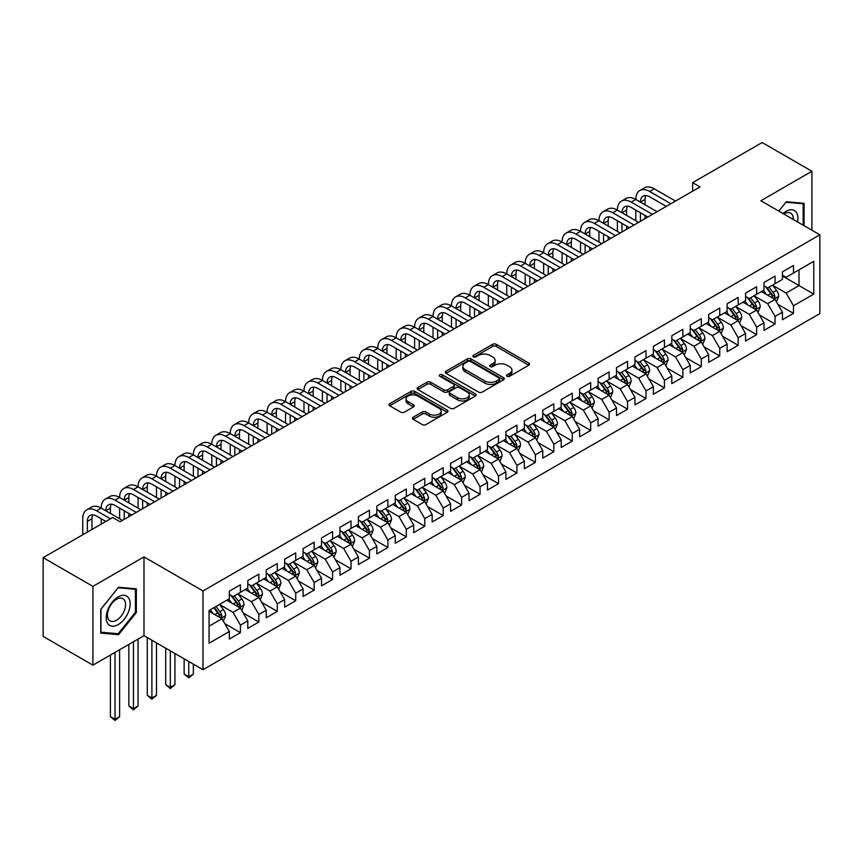<?xml version="1.0" encoding="UTF-8"?>
<svg xmlns="http://www.w3.org/2000/svg" width="863" height="863" viewBox="0 0 863 863"><rect width="100%" height="100%" fill="white"/><g stroke="black" fill="none" stroke-linecap="round" stroke-linejoin="round"><path stroke-width="1.29" d="M507.045 376.3A1.791 1.036 0 0 0 509.58 376.3L528.803 365.2A2.557 1.478 0 0 0 529.558 364.154A2.557 1.478 0 0 0 528.803 363.107L496.236 344.305A2.557 1.478 0 0 0 492.611 344.305L473.388 355.405A1.791 1.036 0 0 0 472.859 356.139A1.791 1.036 0 0 0 473.388 356.861A1.791 1.036 0 0 0 475.923 356.861L478.415 355.427A8.188 4.725 0 0 1 489.99 355.427L492.708 357.002A8.188 4.725 0 0 1 495.103 360.335A8.188 4.725 0 0 1 492.708 363.679L490.216 365.125A1.791 1.036 0 0 0 489.688 365.847A1.791 1.036 0 0 0 490.216 366.581A1.791 1.036 0 0 0 492.751 366.581L495.243 365.146A8.188 4.725 0 0 1 506.818 365.146L509.537 366.71A8.188 4.725 0 0 1 511.932 370.054A8.188 4.725 0 0 1 509.537 373.399L507.045 374.833A1.791 1.036 0 0 0 506.527 375.567A1.791 1.036 0 0 0 507.045 376.3L507.045 374.833M413.172 417.228A2.557 1.478 0 0 0 412.428 418.275A2.557 1.478 0 0 0 413.172 419.321L422.309 424.596A2.557 1.478 0 0 0 425.934 424.596L447.282 412.266A2.557 1.478 0 0 0 448.037 411.22A2.557 1.478 0 0 0 447.282 410.173L414.715 391.371A2.557 1.478 0 0 0 411.09 391.371L389.742 403.701A2.557 1.478 0 0 0 388.986 404.747A2.557 1.478 0 0 0 389.742 405.783L400.777 412.158A2.557 1.478 0 0 0 404.402 412.158L413.539 406.883A2.557 1.478 0 0 0 414.283 405.837A2.557 1.478 0 0 0 413.539 404.79L408.059 401.629A6.85 3.948 0 0 1 406.052 398.835A6.85 3.948 0 0 1 410.281 395.189A6.85 3.948 0 0 1 417.746 396.041L439.191 408.426A6.85 3.948 0 0 1 441.187 411.22A6.85 3.948 0 0 1 436.969 414.876A6.85 3.948 0 0 1 429.504 414.013L425.934 411.953A2.557 1.478 0 0 0 422.309 411.953L413.172 417.228L413.172 419.321M92.924 586.376L92.924 665.146L143.992 635.653L143.992 556.894L92.924 586.376L43.15 557.638L112.654 517.509L120.033 521.77L700.022 186.915L692.644 182.654L692.644 191.176M143.992 556.894L202.988 590.95L819.85 234.812L819.85 313.582L202.988 669.72L202.988 590.95M811.921 230.238L811.921 171.273L760.853 200.755L819.85 234.812M811.921 171.273L762.148 142.524L692.644 182.654M478.587 392.104A2.557 1.478 0 0 0 482.212 392.104L503.561 379.774A2.557 1.478 0 0 0 504.316 378.728A2.557 1.478 0 0 0 503.561 377.681L470.993 358.879A2.557 1.478 0 0 0 467.368 358.879L446.02 371.209A2.557 1.478 0 0 0 445.265 372.255A2.557 1.478 0 0 0 446.02 373.291L478.587 392.104M440.486 376.689A1.791 1.036 0 0 1 442.309 376.937L442.309 374.812L475.427 393.927A2.557 1.478 0 0 1 476.171 394.974A2.557 1.478 0 0 1 475.427 396.02L454.067 408.35A2.557 1.478 0 0 1 450.454 408.35L417.875 389.537L417.875 387.455A2.557 1.478 0 0 0 417.131 388.501A2.557 1.478 0 0 0 417.875 389.537M417.875 387.455L427.012 382.18A2.557 1.478 0 0 1 430.637 382.18L443.841 389.806A2.557 1.478 0 0 0 447.466 389.806L453.528 386.3A2.557 1.478 0 0 0 454.272 385.254A2.557 1.478 0 0 0 453.528 384.208L439.774 376.268A1.791 1.036 0 0 1 439.245 375.545A1.791 1.036 0 0 1 440.357 374.585A1.791 1.036 0 0 1 442.309 374.812M782.428 276.009L799.019 285.588L799.019 269.828L813.766 261.316L793.485 273.021L793.485 265.47L782.428 271.856L782.428 279.407L775.05 283.668L775.05 276.106L763.992 282.492L763.992 290.054L756.614 294.315L756.614 286.753L745.556 293.14L745.556 300.702L738.178 304.952L738.178 297.401L727.121 303.787L727.121 311.338L719.742 315.599L719.742 308.037L708.685 314.423L708.685 321.985L701.306 326.246L701.306 318.684L690.249 325.071L690.249 332.633L682.87 336.883L682.87 329.332L671.813 335.718L671.813 343.269L664.434 347.53L664.434 339.968L653.377 346.354L653.377 353.916L645.999 358.177L645.999 350.615L634.941 357.002L634.941 364.564L627.563 368.814L627.563 361.263L616.506 367.649L616.506 375.2L609.127 379.461L609.127 371.899L598.07 378.285L598.07 385.847L590.691 390.108L590.691 382.546L579.634 388.933L579.634 396.495L572.255 400.745L572.255 393.194L561.198 399.58L561.198 407.131L553.819 411.392L553.819 403.83L542.762 410.227L542.762 417.778L535.384 422.039L535.384 414.477L524.326 420.864L524.326 428.426L516.948 432.676L516.948 425.125L505.891 431.511L505.891 439.062L498.512 443.323L498.512 435.772L487.455 442.158L487.455 449.709L480.076 453.97L480.076 446.408L469.019 452.795L469.019 460.357L461.64 464.607L461.64 457.056L450.583 463.442L450.583 470.993L443.204 475.254L443.204 467.703L432.147 474.089L432.147 481.64L424.769 485.901L424.769 478.339L413.711 484.726L413.711 492.288L406.333 496.538L406.333 488.987L395.276 495.373L395.276 502.924L387.897 507.185L387.897 499.634L376.84 506.02L376.84 513.571L369.461 517.832L369.461 510.27L358.404 516.657L358.404 524.219L351.025 528.48L351.025 520.918L339.968 527.304L339.968 534.866L332.589 539.116L332.589 531.565L321.532 537.951L321.532 545.502L314.154 549.763L314.154 542.201L303.096 548.588L303.096 556.15L295.718 560.411L295.718 552.849L284.661 559.235L284.661 566.797L277.282 571.047L277.282 563.496L266.225 569.882L266.225 577.433L258.846 581.694L258.846 574.132L247.789 580.519L247.789 588.081L240.41 592.342L240.41 584.78L229.353 591.166L229.353 598.728L209.073 610.432L209.073 643.215L229.353 631.511L221.974 618.739L209.073 611.284M813.766 261.316L813.766 294.1L793.485 305.804L786.117 293.032L772.741 285.319M777.908 304.369L793.485 313.366L793.485 305.804M793.485 313.366L782.428 319.752L782.428 312.19L775.05 316.451L767.682 303.679L754.305 295.966M759.472 315.017L775.05 324.003L775.05 316.451M775.05 324.003L763.992 330.389L763.992 322.838L756.614 327.099L749.246 314.326L735.869 306.602M741.037 325.653L756.614 334.65L756.614 327.099M756.614 334.65L745.556 341.036L745.556 333.485L738.178 337.735L730.81 324.963L717.444 317.25M722.601 336.3L738.178 345.297L738.178 337.735M738.178 345.297L727.121 351.683L727.121 344.121L719.742 348.382L712.374 335.61L699.008 327.897M704.165 346.948L719.742 355.944L719.742 348.382M719.742 355.944L708.685 362.331L708.685 354.769L701.306 359.03L693.938 346.257L680.573 338.533M685.729 357.584L701.306 366.581L701.306 359.03M701.306 366.581L690.249 372.967L690.249 365.416L682.87 369.666L675.502 356.894L662.137 349.181M667.293 368.231L682.87 377.228L682.87 369.666M682.87 377.228L671.813 383.614L671.813 376.052L664.434 380.313L657.067 367.541L643.701 359.828M648.857 378.879L664.434 387.875L664.434 380.313M664.434 387.875L653.377 394.262L653.377 386.7L645.999 390.961L638.631 378.188L625.265 370.464M630.422 389.515L645.999 398.512L645.999 390.961M645.999 398.512L634.941 404.898L634.941 397.347L627.563 401.597L620.195 388.825L606.829 381.112M611.986 400.162L627.563 409.159L627.563 401.597M627.563 409.159L616.506 415.545L616.506 407.983L609.127 412.244L601.759 399.472L588.393 391.759M593.55 410.81L609.127 419.806L609.127 412.244M609.127 419.806L598.07 426.193L598.07 418.631L590.691 422.892L583.323 410.119L569.958 402.395M575.114 421.457L590.691 430.443L590.691 422.892M590.691 430.443L579.634 436.829L579.634 429.278L572.255 433.528L564.887 420.756L551.522 413.043M556.678 432.093L572.255 441.09L572.255 433.528M572.255 441.09L561.198 447.476L561.198 439.914L553.819 444.175L546.452 431.403L533.086 423.69M538.242 442.741L553.819 451.737L553.819 444.175M553.819 451.737L542.762 458.124L542.762 450.562L535.384 454.823L528.016 442.05L514.65 434.326M519.806 453.388L535.384 462.374L535.384 454.823M535.384 462.374L524.326 468.76L524.326 461.209L516.948 465.459L509.58 452.687L496.214 444.974M501.371 464.024L516.948 473.021L516.948 465.459M516.948 473.021L505.891 479.407L505.891 471.845L498.512 476.106L491.144 463.334L477.778 455.621M482.935 474.672L498.512 483.668L498.512 476.106M498.512 483.668L487.455 490.055L487.455 482.493L480.076 486.754L472.708 473.981L459.343 466.257M464.499 485.319L480.076 494.305L480.076 486.754M480.076 494.305L469.019 500.691L469.019 493.14L461.64 497.39L454.272 484.618L440.907 476.905M446.063 495.955L461.64 504.952L461.64 497.39M461.64 504.952L450.583 511.338L450.583 503.776L443.204 508.037L435.837 495.265L422.471 487.552M427.627 506.603L443.204 515.599L443.204 508.037M443.204 515.599L432.147 521.986L432.147 514.424L424.769 518.685L417.401 505.912L404.035 498.188M409.191 517.25L424.769 526.236L424.769 518.685M424.769 526.236L413.711 532.622L413.711 525.071L406.333 529.332L398.965 516.549L385.599 508.836M390.756 527.886L406.333 536.883L406.333 529.332M406.333 536.883L395.276 543.269L395.276 535.718L387.897 539.968L380.529 527.196L367.163 519.483M372.32 538.534L387.897 547.53L387.897 539.968M387.897 547.53L376.84 553.917L376.84 546.355L369.461 550.616L362.093 537.843L348.728 530.119M353.884 549.181L369.461 558.167L369.461 550.616M369.461 558.167L358.404 564.553L358.404 557.002L351.025 561.263L343.657 548.49L330.292 540.767M335.448 559.817L351.025 568.814L351.025 561.263M351.025 568.814L339.968 575.2L339.968 567.649L332.589 571.899L325.222 559.127L311.856 551.414M317.012 570.465L332.589 579.461L332.589 571.899M332.589 579.461L321.532 585.848L321.532 578.286L314.154 582.547L306.786 569.774L293.42 562.061M298.576 581.112L314.154 590.098L314.154 582.547M314.154 590.098L303.096 596.484L303.096 588.933L295.718 593.194L288.35 580.421L274.984 572.698M280.141 591.748L295.718 600.745L295.718 593.194M295.718 600.745L284.661 607.131L284.661 599.58L277.282 603.83L269.914 591.058L256.548 583.345M261.705 602.396L277.282 611.392L277.282 603.83M277.282 611.392L266.225 617.779L266.225 610.217L258.846 614.478L251.478 601.705L238.112 593.992M243.269 613.043L258.846 622.029L258.846 614.478M258.846 622.029L247.789 628.426L247.789 620.864L240.41 625.125L233.042 612.352L219.677 604.629M224.833 623.679L240.41 632.676L240.41 625.125M240.41 632.676L229.353 639.062L229.353 631.511M229.353 594.467L233.042 596.592L240.41 592.342M209.073 626.182L221.974 618.739M247.789 583.82L251.478 585.955L258.846 581.694M233.042 612.352L240.41 608.091L226.775 600.216M247.789 620.864L240.41 608.091M266.225 573.183L269.914 575.308L277.282 571.047M251.478 601.705L258.846 597.444L245.211 589.569M266.225 610.217L258.846 597.444M284.661 562.536L288.35 564.661L295.718 560.411M269.914 591.058L277.282 586.808L263.647 578.922M284.661 599.58L277.282 586.808M303.096 551.889L306.786 554.024L314.154 549.763M288.35 580.421L295.718 576.16L282.082 568.285M303.096 588.933L295.718 576.16M321.532 541.252L325.222 543.377L332.589 539.116M306.786 569.774L314.154 565.513L300.518 557.638M321.532 578.286L314.154 565.513M339.968 530.605L343.657 532.73L351.025 528.48M325.222 559.127L332.589 554.877L318.954 546.991M339.968 567.649L332.589 554.877M358.404 519.958L362.093 522.093L369.461 517.832M343.657 548.49L351.025 544.229L337.39 536.355M358.404 557.002L351.025 544.229M376.84 509.321L380.529 511.446L387.897 507.185M362.093 537.843L369.461 533.582L355.826 525.707M376.84 546.355L369.461 533.582M395.276 498.674L398.965 500.799L406.333 496.538M380.529 527.196L387.897 522.935L374.262 515.06M395.276 535.718L387.897 522.935M413.711 488.026L417.401 490.152L424.769 485.901M398.965 516.549L406.333 512.298L392.697 504.424M413.711 525.071L406.333 512.298M432.147 477.379L435.837 479.515L443.204 475.254M417.401 505.912L424.769 501.651L411.133 493.776M432.147 514.424L424.769 501.651M450.583 466.743L454.272 468.868L461.64 464.607M435.837 495.265L443.204 491.004L429.569 483.129M450.583 503.776L443.204 491.004M469.019 456.096L472.708 458.221L480.076 453.97M454.272 484.618L461.64 480.367L448.005 472.493M469.019 493.14L461.64 480.367M487.455 445.448L491.144 447.584L498.512 443.323M472.708 473.981L480.076 469.72L466.441 461.845M487.455 482.493L480.076 469.72M505.891 434.812L509.58 436.937L516.948 432.676M491.144 463.334L498.512 459.073L484.877 451.198M505.891 471.845L498.512 459.073M524.326 424.165L528.016 426.29L535.384 422.039M509.58 452.687L516.948 448.436L503.312 440.562M524.326 461.209L516.948 448.436M542.762 413.517L546.452 415.653L553.819 411.392M528.016 442.05L535.384 437.789L521.748 429.914M542.762 450.562L535.384 437.789M561.198 402.881L564.887 405.006L572.255 400.745M546.452 431.403L553.819 427.142L540.184 419.267M561.198 439.914L553.819 427.142M579.634 392.234L583.323 394.359L590.691 390.108M564.887 420.756L572.255 416.505L558.609 408.631M579.634 429.278L572.255 416.505M598.07 381.586L601.759 383.722L609.127 379.461M583.323 410.119L590.691 405.858L577.045 397.983M598.07 418.631L590.691 405.858M616.506 370.95L620.195 373.075L627.563 368.814M601.759 399.472L609.127 395.211L595.481 387.336M616.506 407.983L609.127 395.211M634.941 360.303L638.631 362.428L645.999 358.177M620.195 388.825L627.563 384.574L613.917 376.689M634.941 397.347L627.563 384.574M653.377 349.655L657.067 351.791L664.434 347.53M638.631 378.188L645.999 373.927L632.352 366.052M653.377 386.7L645.999 373.927M671.813 339.019L675.502 341.144L682.87 336.883M657.067 367.541L664.434 363.28L650.788 355.405M671.813 376.052L664.434 363.28M690.249 328.372L693.938 330.497L701.306 326.246M675.502 356.894L682.87 352.643L669.224 344.758M690.249 365.416L682.87 352.643M708.685 317.724L712.374 319.86L719.742 315.599M693.938 346.257L701.306 341.996L687.66 334.121M708.685 354.769L701.306 341.996M727.121 307.088L730.81 309.213L738.178 304.952M712.374 335.61L719.742 331.349L706.096 323.474M727.121 344.121L719.742 331.349M745.556 296.441L749.246 298.566L756.614 294.315M730.81 324.963L738.178 320.712L724.532 312.827M745.556 333.485L738.178 320.712M763.992 285.793L767.682 287.929L775.05 283.668M749.246 314.326L756.614 310.065L742.967 302.19M763.992 322.838L756.614 310.065M782.428 275.157L786.117 277.282L793.485 273.021M767.682 303.679L775.05 299.418L761.403 291.543M782.428 312.19L775.05 299.418M43.15 557.638L43.15 636.409L92.924 665.146M143.992 635.653L202.988 669.72M786.117 293.032L799.019 285.588L813.766 294.1M804.089 225.707L804.089 203.312L786.301 201.726L778.771 211.09M136.343 612.557L136.343 588.836L118.555 587.239L100.766 609.375L100.766 633.097L118.555 634.683L136.343 612.557L135.426 612.018M507.768 376.548L509.537 375.524A8.188 4.725 0 0 0 511.932 372.19L511.932 370.054M495.103 360.335L495.103 362.471A8.188 4.725 0 0 1 492.708 365.815L490.928 366.84M528.771 365.222L496.236 346.43A2.557 1.478 0 0 0 492.611 346.43L474.1 357.12M503.528 379.796L470.993 361.004A2.557 1.478 0 0 0 467.368 361.004L446.052 373.312M499.041 379.461A1.791 1.036 0 0 0 499.558 378.728A1.791 1.036 0 0 0 499.041 377.994L470.443 361.489A1.791 1.036 0 0 0 467.919 361.489L465.286 362.999A8.188 4.725 0 0 0 462.892 366.344A8.188 4.725 0 0 0 465.286 369.688L484.833 380.971A8.188 4.725 0 0 0 496.419 380.971L499.041 379.461L499.041 381.586A1.791 1.036 0 0 0 499.558 380.853L499.558 378.728M462.892 366.344L462.892 368.479A8.188 4.725 0 0 0 465.286 371.824L465.286 369.688M499.041 381.586L496.419 383.107A8.188 4.725 0 0 1 484.833 383.107L465.286 371.824M417.908 389.558L427.012 384.305L427.012 382.18M454.272 385.254L454.272 387.39A2.557 1.478 0 0 1 453.528 388.436L447.466 391.931A2.557 1.478 0 0 1 443.841 391.931L430.637 384.305A2.557 1.478 0 0 0 427.012 384.305M442.309 376.937L475.394 396.041M457.552 397.714A6.85 3.948 0 0 0 465.017 398.577A6.85 3.948 0 0 0 469.245 394.92A6.85 3.948 0 0 0 467.239 392.126L459.677 387.767A2.557 1.478 0 0 0 456.063 387.767L450.001 391.263A2.557 1.478 0 0 0 449.245 392.309A2.557 1.478 0 0 0 450.001 393.355L457.552 397.714L457.552 399.849A6.85 3.948 0 0 0 465.017 400.702A6.85 3.948 0 0 0 469.245 397.056L469.245 394.92M449.245 392.309L449.245 394.434A2.557 1.478 0 0 0 450.001 395.481L450.001 393.355M457.552 399.849L450.001 395.481M441.187 411.22L441.187 413.345A6.85 3.948 0 0 1 436.969 417.002A6.85 3.948 0 0 1 429.504 416.139L425.934 414.078A2.557 1.478 0 0 0 422.309 414.078L413.204 419.332M406.052 398.835L406.052 400.971A6.85 3.948 0 0 0 408.059 403.765L408.059 401.629M413.506 406.905L408.059 403.765M447.25 412.287L414.715 393.496A2.557 1.478 0 0 0 411.09 393.496L389.774 405.804M116.678 633.604L118.555 634.683M776.42 301.78L778.696 296.203A6.904 3.991 -120 0 0 776.495 290.324L772.579 285.092M766.333 294.391L763.367 290.421M773.744 298.674L774.974 296.505A6.904 3.991 -120 0 0 772.989 292.341L769.073 287.12M766.84 287.444L771.673 293.895A3.517 2.028 60 0 1 772.32 294.973L774.974 296.505M765.621 286.743L770.778 293.625A6.904 3.991 60 0 1 772.763 297.778L772.903 298.177M82.751 534.78L82.751 518.771A19.558 11.295 60 0 1 86.796 509.817L91.413 507.153A19.558 11.295 60 0 1 101.187 508.124A19.558 11.295 60 0 1 105.232 499.17L109.849 496.516A19.558 11.295 60 0 1 119.623 497.476A19.558 11.295 60 0 1 123.668 488.534L128.285 485.869A19.558 11.295 60 0 1 138.058 486.84A19.558 11.295 60 0 1 142.104 477.886L146.721 475.222A19.558 11.295 60 0 1 156.494 476.193A19.558 11.295 60 0 1 160.54 467.239L165.157 464.574A19.558 11.295 60 0 1 174.93 465.545A19.558 11.295 60 0 1 178.975 456.592L183.592 453.938A19.558 11.295 60 0 1 193.366 454.909A19.558 11.295 60 0 1 197.411 445.955L202.028 443.291A19.558 11.295 60 0 1 211.802 444.262A19.558 11.295 60 0 1 215.847 435.308L220.464 432.643A19.558 11.295 60 0 1 230.238 433.614A19.558 11.295 60 0 1 234.283 424.661L238.9 422.007A19.558 11.295 60 0 1 248.673 422.978A19.558 11.295 60 0 1 252.719 414.024L257.336 411.36A19.558 11.295 60 0 1 267.109 412.331A19.558 11.295 60 0 1 271.155 403.377L275.772 400.712A19.558 11.295 60 0 1 285.545 401.683A19.558 11.295 60 0 1 289.59 392.73L294.207 390.076A19.558 11.295 60 0 1 303.981 391.047A19.558 11.295 60 0 1 308.026 382.093L312.643 379.429A19.558 11.295 60 0 1 322.417 380.4A19.558 11.295 60 0 1 326.462 371.446L331.079 368.781A19.558 11.295 60 0 1 340.853 369.752A19.558 11.295 60 0 1 344.898 360.799L349.515 358.145A19.558 11.295 60 0 1 359.288 359.105A19.558 11.295 60 0 1 363.334 350.162L367.951 347.498A19.558 11.295 60 0 1 377.724 348.469A19.558 11.295 60 0 1 381.77 339.515L386.387 336.85A19.558 11.295 60 0 1 396.16 337.821A19.558 11.295 60 0 1 400.205 328.868L404.823 326.214A19.558 11.295 60 0 1 414.596 327.174A19.558 11.295 60 0 1 418.641 318.231L423.258 315.567A19.558 11.295 60 0 1 433.032 316.538A19.558 11.295 60 0 1 437.077 307.584L441.694 304.919A19.558 11.295 60 0 1 451.468 305.89A19.558 11.295 60 0 1 455.513 296.937L460.13 294.283A19.558 11.295 60 0 1 469.904 295.243A19.558 11.295 60 0 1 473.949 286.3L478.566 283.636A19.558 11.295 60 0 1 488.339 284.607A19.558 11.295 60 0 1 492.385 275.653L497.002 272.988A19.558 11.295 60 0 1 506.775 273.959A19.558 11.295 60 0 1 510.82 265.006L515.438 262.352A19.558 11.295 60 0 1 525.211 263.312A19.558 11.295 60 0 1 529.256 254.369L533.863 251.705A19.558 11.295 60 0 1 543.647 252.676A19.558 11.295 60 0 1 547.692 243.722L552.298 241.057A19.558 11.295 60 0 1 562.083 242.028A19.558 11.295 60 0 1 566.128 233.075L570.734 230.421A19.558 11.295 60 0 1 580.519 231.381A19.558 11.295 60 0 1 584.564 222.438L589.17 219.774A19.558 11.295 60 0 1 598.954 220.745A19.558 11.295 60 0 1 603 211.791L607.606 209.126A19.558 11.295 60 0 1 617.39 210.097A19.558 11.295 60 0 1 621.436 201.144L626.042 198.479A19.558 11.295 60 0 1 635.826 199.45A19.558 11.295 60 0 1 639.871 190.496L644.478 187.843A19.558 11.295 60 0 1 654.262 188.814L675.502 201.068M639.871 190.496A19.558 11.295 60 0 1 649.656 191.467L670.885 203.733M666.279 206.397L649.656 196.796A13.031 7.53 -120 0 0 643.129 196.149A13.031 7.53 -120 0 0 640.432 202.115L645.039 199.45L645.039 204.779M645.858 195.545A13.031 7.53 -120 0 0 645.039 199.45M640.432 212.762L640.432 221.316M645.039 215.416L645.039 218.652M635.826 220.745L635.826 210.097M757.984 312.428L760.26 306.85A6.904 3.991 -120 0 0 758.059 300.96L754.143 295.739M747.897 305.038L744.931 301.058M755.308 309.31L756.538 307.142A6.904 3.991 -120 0 0 754.553 302.989L750.637 297.757M748.404 298.091L753.237 304.542A3.517 2.028 60 0 1 753.884 305.61L756.538 307.142M747.185 297.379L752.342 304.261A6.904 3.991 60 0 1 754.327 308.425L754.467 308.825M739.548 323.075L741.824 317.498A6.904 3.991 -120 0 0 739.623 311.608L735.708 306.387M729.462 315.675L726.495 311.705M736.873 319.957L738.102 317.789A6.904 3.991 -120 0 0 736.117 313.636L732.202 308.404M729.969 308.727L734.801 315.189A3.517 2.028 60 0 1 735.449 316.257L738.102 317.789M728.75 308.026L733.906 314.909A6.904 3.991 60 0 1 735.891 319.062L736.031 319.461M621.436 201.144A19.558 11.295 60 0 1 631.22 202.115L635.826 199.45L657.067 211.715M631.22 202.115L652.45 214.38M647.843 217.034L631.22 207.433A13.031 7.53 -120 0 0 624.693 206.786A13.031 7.53 -120 0 0 621.996 212.762L626.603 210.097L626.603 215.416M627.423 206.192A13.031 7.53 -120 0 0 626.603 210.097M621.996 223.398L621.996 231.964M626.603 226.063L626.603 229.299M617.39 231.381L617.39 220.745M603 211.791A19.558 11.295 60 0 1 612.784 212.762L617.39 210.097L638.631 222.363M612.784 212.762L634.014 225.016M629.407 227.681L612.784 218.08A13.031 7.53 -120 0 0 606.258 217.433A13.031 7.53 -120 0 0 603.561 223.398L608.167 220.745L608.167 226.063M608.987 216.829A13.031 7.53 -120 0 0 608.167 220.745M603.561 234.046L603.561 242.6M608.167 236.71L608.167 239.946M598.954 242.028L598.954 231.381M797.541 221.931A16.947 9.784 120 0 0 796.301 212.32A16.947 9.784 120 0 0 782.978 213.528M793.313 219.493A12.826 7.411 120 0 0 792.105 214.488A12.826 7.411 120 0 0 790.659 213.15A12.826 7.411 120 0 0 783.852 214.024M785.891 202.233L803.162 203.787L803.162 225.178M802.018 203.129L803.162 203.787M778.804 211.111L785.923 202.244M107.81 623.658A16.947 9.784 120 0 0 124.175 619.278A16.947 9.784 120 0 0 128.565 597.843A16.947 9.784 120 0 0 112.19 602.223A16.947 9.784 120 0 0 107.81 623.658M108.641 619.558A12.826 7.411 120 0 0 110.086 620.896A12.826 7.411 120 0 0 122.028 614.909A12.826 7.411 120 0 0 124.358 600.012A12.826 7.411 120 0 0 122.924 598.674A12.826 7.411 120 0 0 110.982 604.661A12.826 7.411 120 0 0 108.641 619.558M118.188 587.768L135.426 589.31L135.426 612.288L118.188 633.733L100.949 632.191L100.949 609.213L118.145 587.746M134.283 588.652L135.426 589.31M721.112 333.711L723.388 328.134A6.904 3.991 -120 0 0 721.188 322.255L717.272 317.023M711.026 326.322L708.059 322.352M718.437 330.605L719.666 328.436A6.904 3.991 -120 0 0 717.682 324.272L713.766 319.051M711.533 319.375L716.366 325.826A3.517 2.028 60 0 1 717.013 326.904L719.666 328.436M710.314 318.674L715.47 325.556A6.904 3.991 60 0 1 717.455 329.709L717.595 330.108M702.676 344.359L704.952 338.781A6.904 3.991 -120 0 0 702.752 332.902L698.836 327.67M692.601 336.969L689.623 332.989M700.001 341.241L701.231 339.073A6.904 3.991 -120 0 0 699.246 334.92L695.33 329.688M693.097 330.022L697.94 336.473A3.517 2.028 60 0 1 698.577 337.541L701.231 339.073M691.878 329.321L697.034 336.192A6.904 3.991 60 0 1 699.019 340.356L699.159 340.756M584.564 222.438A19.558 11.295 60 0 1 594.348 223.398L598.954 220.745L620.195 232.999M594.348 223.398L615.578 235.664M610.972 238.328L594.348 228.727A13.031 7.53 -120 0 0 587.822 228.08A13.031 7.53 -120 0 0 585.125 234.046L589.731 231.381L589.731 236.71M590.551 227.476A13.031 7.53 -120 0 0 589.731 231.381M585.125 244.693L585.125 253.247M589.731 247.347L589.731 250.583M580.519 252.676L580.519 242.028M566.128 233.075A19.558 11.295 60 0 1 575.912 234.046L580.519 231.381L601.759 243.646M575.912 234.046L597.142 246.311M592.536 248.965L575.912 239.364A13.031 7.53 -120 0 0 569.386 238.717A13.031 7.53 -120 0 0 566.689 244.693L571.295 242.028L571.295 247.347M572.115 238.123A13.031 7.53 -120 0 0 571.295 242.028M566.689 255.329L566.689 263.895M571.295 257.994L571.295 261.23M562.083 263.312L562.083 252.676M684.24 355.006L686.517 349.429A6.904 3.991 -120 0 0 684.316 343.539L680.4 338.318M674.165 347.606L671.187 343.636M681.565 351.888L682.795 349.72A6.904 3.991 -120 0 0 680.81 345.567L676.894 340.335M674.661 340.658L679.505 347.12A3.517 2.028 60 0 1 680.141 348.188L682.795 349.72M673.442 339.957L678.598 346.84A6.904 3.991 60 0 1 680.583 350.993L680.724 351.392M547.692 243.722A19.558 11.295 60 0 1 557.476 244.693L562.083 242.028L583.323 254.294M557.476 244.693L578.706 256.947M574.1 259.612L557.476 250.011A13.031 7.53 -120 0 0 550.95 249.364A13.031 7.53 -120 0 0 548.253 255.329L552.859 252.676L552.859 257.994M553.679 248.76A13.031 7.53 -120 0 0 552.859 252.676M548.253 265.977L548.253 274.531M552.859 268.641L552.859 271.877M543.647 273.959L543.647 263.312M665.805 365.642L668.081 360.065A6.904 3.991 -120 0 0 665.88 354.186L661.964 348.954M655.729 358.253L652.752 354.283M663.129 362.536L664.359 360.367A6.904 3.991 -120 0 0 662.374 356.203L658.458 350.982M656.225 351.306L661.069 357.767A3.517 2.028 60 0 1 661.705 358.835L664.359 360.367M655.006 350.605L660.163 357.487A6.904 3.991 60 0 1 662.148 361.64L662.288 362.039M529.256 254.369A19.558 11.295 60 0 1 539.041 255.329L543.647 252.676L564.887 264.93M539.041 255.329L560.27 267.595M555.664 270.259L539.041 260.658A13.031 7.53 -120 0 0 532.514 260.011A13.031 7.53 -120 0 0 529.817 265.977L534.424 263.312L534.424 268.641M535.243 259.407A13.031 7.53 -120 0 0 534.424 263.312M529.817 276.624L529.817 285.178M534.424 279.278L534.424 282.514M525.211 284.607L525.211 273.959M647.369 376.29L649.645 370.712A6.904 3.991 -120 0 0 647.444 364.833L643.528 359.601M637.293 368.9L634.316 364.92M644.693 373.172L645.923 371.004A6.904 3.991 -120 0 0 643.938 366.851L640.022 361.619M637.789 361.953L642.633 368.404A3.517 2.028 60 0 1 643.269 369.472L645.923 371.004M636.57 361.252L641.727 368.123A6.904 3.991 60 0 1 643.712 372.287L643.852 372.687M510.82 265.006A19.558 11.295 60 0 1 520.605 265.977L525.211 263.312L546.452 275.577M520.605 265.977L541.835 278.242M537.228 280.896L520.605 271.295A13.031 7.53 -120 0 0 514.078 270.658A13.031 7.53 -120 0 0 511.381 276.624L515.988 273.959L515.988 279.278M516.808 270.054A13.031 7.53 -120 0 0 515.988 273.959M511.381 287.26L511.381 295.826M515.988 289.925L515.988 293.161M506.775 295.243L506.775 284.607M628.933 386.937L631.209 381.36A6.904 3.991 -120 0 0 629.008 375.47L625.092 370.249M618.857 379.537L615.88 375.567M626.258 383.819L627.487 381.651A6.904 3.991 -120 0 0 625.502 377.498L621.587 372.266M619.354 372.589L624.197 379.051A3.517 2.028 60 0 1 624.834 380.119L627.487 381.651M618.135 371.888L623.291 378.771A6.904 3.991 60 0 1 625.276 382.924L625.416 383.323M492.385 275.653A19.558 11.295 60 0 1 502.169 276.624L506.775 273.959L528.016 286.225M502.169 276.624L523.399 288.878M518.792 291.543L502.169 281.942A13.031 7.53 -120 0 0 495.642 281.295A13.031 7.53 -120 0 0 492.946 287.26L497.552 284.607L497.552 289.925M498.372 280.691A13.031 7.53 -120 0 0 497.552 284.607M492.946 297.908L492.946 306.462M497.552 300.572L497.552 303.808M488.339 305.89L488.339 295.243M610.497 397.573L612.773 391.996A6.904 3.991 -120 0 0 610.573 386.117L606.657 380.885M600.421 390.184L597.444 386.214M607.822 394.467L609.051 392.298A6.904 3.991 -120 0 0 607.067 388.134L603.151 382.913M600.918 383.237L605.761 389.698A3.517 2.028 60 0 1 606.398 390.766L609.051 392.298M599.699 382.536L604.855 389.418A6.904 3.991 60 0 1 606.84 393.571L606.98 393.97M473.949 286.3A19.558 11.295 60 0 1 483.733 287.26L488.339 284.607L509.58 296.861M483.733 287.26L504.963 299.526M500.357 302.19L483.733 292.589A13.031 7.53 -120 0 0 477.207 291.942A13.031 7.53 -120 0 0 474.51 297.908L479.116 295.243L479.116 300.572M479.936 291.338A13.031 7.53 -120 0 0 479.116 295.243M474.51 308.555L474.51 317.109M479.116 311.209L479.116 314.445M469.904 316.538L469.904 305.89M592.061 408.221L594.337 402.643A6.904 3.991 -120 0 0 592.137 396.764L588.221 391.532M581.986 400.831L579.008 396.851M589.386 405.103L590.616 402.935A6.904 3.991 -120 0 0 588.631 398.782L584.715 393.55M582.482 393.884L587.325 400.335A3.517 2.028 60 0 1 587.962 401.403L590.616 402.935M581.263 393.183L586.419 400.054A6.904 3.991 60 0 1 588.404 404.218L588.544 404.618M455.513 296.937A19.558 11.295 60 0 1 465.297 297.908L469.904 295.243L491.144 307.508M465.297 297.908L486.527 310.173M481.921 312.827L465.297 303.226A13.031 7.53 -120 0 0 458.771 302.589A13.031 7.53 -120 0 0 456.074 308.555L460.68 305.89L460.68 311.209M461.5 301.985A13.031 7.53 -120 0 0 460.68 305.89M456.074 319.191L456.074 327.757M460.68 321.856L460.68 325.092M451.468 327.174L451.468 316.538M573.625 418.868L575.901 413.291A6.904 3.991 -120 0 0 573.701 407.401L569.785 402.18M563.55 411.468L560.572 407.498M570.95 415.75L572.18 413.582A6.904 3.991 -120 0 0 570.195 409.429L566.279 404.197M564.046 404.52L568.89 410.982A3.517 2.028 60 0 1 569.526 412.05L572.18 413.582M562.827 403.819L567.983 410.702A6.904 3.991 60 0 1 569.968 414.855L570.109 415.254M437.077 307.584A19.558 11.295 60 0 1 446.861 308.555L451.468 305.89L472.708 318.156M446.861 308.555L468.091 320.809M463.485 323.474L446.861 313.873A13.031 7.53 -120 0 0 440.335 313.226A13.031 7.53 -120 0 0 437.638 319.191L442.244 316.538L442.244 321.856M443.064 312.622A13.031 7.53 -120 0 0 442.244 316.538M437.638 329.839L437.638 338.393M442.244 332.503L442.244 335.739M433.032 337.821L433.032 327.174M555.189 429.504L557.466 423.927A6.904 3.991 -120 0 0 555.265 418.048L551.349 412.816M545.114 422.115L542.137 418.145M552.514 426.398L553.744 424.229A6.904 3.991 -120 0 0 551.759 420.065L547.843 414.844M545.61 415.168L550.454 421.629A3.517 2.028 60 0 1 551.09 422.697L553.744 424.229M544.391 414.467L549.548 421.349A6.904 3.991 60 0 1 551.533 425.502L551.673 425.901M418.641 318.231A19.558 11.295 60 0 1 428.426 319.191L433.032 316.538L454.272 328.792M428.426 319.191L449.655 331.457M445.049 334.121L428.426 324.52A13.031 7.53 -120 0 0 421.899 323.873A13.031 7.53 -120 0 0 419.202 329.839L423.809 327.174L423.809 332.503M424.628 323.269A13.031 7.53 -120 0 0 423.809 327.174M419.202 340.486L419.202 349.04M423.809 343.14L423.809 346.376M414.596 348.469L414.596 337.821M536.754 440.152L539.03 434.574A6.904 3.991 -120 0 0 536.829 428.695L532.913 423.463M526.678 432.762L523.701 428.782M534.078 437.034L535.308 434.866A6.904 3.991 -120 0 0 533.323 430.713L529.407 425.481M527.174 425.815L532.018 432.266A3.517 2.028 60 0 1 532.654 433.334L535.308 434.866M525.955 425.114L531.112 431.996A6.904 3.991 60 0 1 533.097 436.149L533.237 436.549M400.205 328.868A19.558 11.295 60 0 1 409.99 329.839L414.596 327.174L435.837 339.439M409.99 329.839L431.22 342.104M426.613 344.758L409.99 335.157A13.031 7.53 -120 0 0 403.463 334.52A13.031 7.53 -120 0 0 400.766 340.486L405.373 337.821L405.373 343.14M406.193 333.916A13.031 7.53 -120 0 0 405.373 337.821M400.766 351.122L400.766 359.688M405.373 353.787L405.373 357.023M396.16 359.105L396.16 348.469M518.318 450.799L520.594 445.222A6.904 3.991 -120 0 0 518.393 439.332L514.477 434.111M508.242 443.399L505.265 439.429M515.643 447.681L516.872 445.513A6.904 3.991 -120 0 0 514.887 441.36L510.972 436.128M508.739 436.451L513.582 442.913A3.517 2.028 60 0 1 514.219 443.981L516.872 445.513M507.52 435.75L512.676 442.633A6.904 3.991 60 0 1 514.661 446.786L514.801 447.185M381.77 339.515A19.558 11.295 60 0 1 391.554 340.486L396.16 337.821L417.401 350.087M391.554 340.486L412.784 352.74M408.177 355.405L391.554 345.804A13.031 7.53 -120 0 0 385.027 345.157A13.031 7.53 -120 0 0 382.331 351.122L386.937 348.469L386.937 353.787M387.757 344.564A13.031 7.53 -120 0 0 386.937 348.469M382.331 361.77L382.331 370.324M386.937 364.434L386.937 367.67M377.724 369.752L377.724 359.105M499.882 461.435L502.169 455.858A6.904 3.991 -120 0 0 499.957 449.979L496.042 444.747M489.806 454.046L486.829 450.076M497.217 458.329L498.436 456.16A6.904 3.991 -120 0 0 496.452 451.996L492.536 446.775M490.303 447.099L495.146 453.56A3.517 2.028 60 0 1 495.783 454.628L498.436 456.16M489.084 446.398L494.24 453.28A6.904 3.991 60 0 1 496.225 457.433L496.365 457.832M363.334 350.162A19.558 11.295 60 0 1 373.118 351.122L377.724 348.469L398.965 360.723M373.118 351.122L394.348 363.388M389.742 366.052L373.118 356.451A13.031 7.53 -120 0 0 366.592 355.804A13.031 7.53 -120 0 0 363.895 361.77L368.501 359.105L368.501 364.434M369.321 355.2A13.031 7.53 -120 0 0 368.501 359.105M363.895 372.417L363.895 380.971M368.501 375.071L368.501 378.307M359.288 380.4L359.288 369.752M481.446 472.083L483.733 466.505A6.904 3.991 -120 0 0 481.522 460.626L477.606 455.394M471.371 464.693L468.393 460.713M478.782 468.965L480.001 466.797A6.904 3.991 -120 0 0 478.016 462.644L474.1 457.422M471.867 457.746L476.71 464.197A3.517 2.028 60 0 1 477.347 465.265L480.001 466.797M470.648 457.045L475.804 463.927A6.904 3.991 60 0 1 477.789 468.08L477.929 468.48M344.898 360.799A19.558 11.295 60 0 1 354.682 361.77L359.288 359.105L380.529 371.37M354.682 361.77L375.912 374.035M371.306 376.689L354.682 367.088A13.031 7.53 -120 0 0 348.156 366.451A13.031 7.53 -120 0 0 345.459 372.417L350.065 369.752L350.065 375.071M350.885 365.847A13.031 7.53 -120 0 0 350.065 369.752M345.459 383.064L345.459 391.619M350.065 385.718L350.065 388.954M340.853 391.047L340.853 380.4M463.01 482.73L465.297 477.153A6.904 3.991 -120 0 0 463.086 471.263L459.17 466.042M452.935 475.33L449.957 471.36M460.346 479.612L461.565 477.444A6.904 3.991 -120 0 0 459.58 473.291L455.664 468.059M453.431 468.382L458.275 474.844A3.517 2.028 60 0 1 458.911 475.912L461.565 477.444M452.212 467.681L457.368 474.564A6.904 3.991 60 0 1 459.353 478.717L459.494 479.127M326.462 371.446A19.558 11.295 60 0 1 336.246 372.417L340.853 369.752L362.093 382.018M336.246 372.417L357.476 384.671M352.87 387.336L336.246 377.735A13.031 7.53 -120 0 0 329.72 377.088A13.031 7.53 -120 0 0 327.023 383.053L331.629 380.4L331.629 385.718M332.449 376.495A13.031 7.53 -120 0 0 331.629 380.4M327.023 393.701L327.023 402.255M331.629 396.365L331.629 399.601M322.417 401.683L322.417 391.047M444.574 493.366L446.861 487.789A6.904 3.991 -120 0 0 444.65 481.91L440.734 476.678M434.499 485.977L431.522 482.007M441.91 490.26L443.129 488.091A6.904 3.991 -120 0 0 441.144 483.938L437.228 478.706M434.995 479.03L439.839 485.491A3.517 2.028 60 0 1 440.475 486.559L443.129 488.091M433.787 478.329L438.933 485.211A6.904 3.991 60 0 1 440.917 489.364L441.058 489.763M308.026 382.093A19.558 11.295 60 0 1 317.811 383.053L322.417 380.4L343.657 392.654M317.811 383.053L339.04 395.319M334.434 397.983L317.811 388.382A13.031 7.53 -120 0 0 311.284 387.735A13.031 7.53 -120 0 0 308.587 393.701L313.193 391.047L313.193 396.365M314.013 387.131A13.031 7.53 -120 0 0 313.193 391.047M308.587 404.348L308.587 412.902M313.193 407.012L313.193 410.238M303.981 412.331L303.981 401.683M426.139 504.014L428.426 498.436A6.904 3.991 -120 0 0 426.214 492.557L422.298 487.325M416.063 496.624L413.086 492.644M423.474 500.896L424.693 498.728A6.904 3.991 -120 0 0 422.708 494.575L418.792 489.353M416.559 489.677L421.403 496.128A3.517 2.028 60 0 1 422.039 497.196L424.693 498.728M415.351 488.976L420.497 495.858A6.904 3.991 60 0 1 422.482 500.011L422.622 500.411M289.59 392.73A19.558 11.295 60 0 1 299.375 393.701L303.981 391.047L325.222 403.301M299.375 393.701L320.605 405.966M315.998 408.62L299.375 399.03A13.031 7.53 -120 0 0 292.848 398.382A13.031 7.53 -120 0 0 290.151 404.348L294.758 401.683L294.758 407.012M295.578 397.778A13.031 7.53 -120 0 0 294.758 401.683M290.151 414.995L290.151 423.55M294.758 417.649L294.758 420.885M285.545 422.978L285.545 412.331M407.703 514.661L409.99 509.084A6.904 3.991 -120 0 0 407.778 503.194L403.862 497.973M397.627 507.271L394.65 503.291M405.038 511.543L406.257 509.375A6.904 3.991 -120 0 0 404.272 505.222L400.356 499.99M398.123 500.313L402.967 506.775A3.517 2.028 60 0 1 403.604 507.843L406.257 509.375M396.915 499.612L402.061 506.495A6.904 3.991 60 0 1 404.046 510.659L404.186 511.058M271.155 403.377A19.558 11.295 60 0 1 280.939 404.348L285.545 401.683L306.786 413.949M280.939 404.348L302.169 416.613M297.562 419.267L280.939 409.666A13.031 7.53 -120 0 0 274.412 409.019A13.031 7.53 -120 0 0 271.716 414.995L276.322 412.331L276.322 417.649M277.142 408.426A13.031 7.53 -120 0 0 276.322 412.331M271.716 425.632L271.716 434.186M276.322 428.296L276.322 431.532M267.109 433.614L267.109 422.978M389.267 525.308L391.554 519.72A6.904 3.991 -120 0 0 389.342 513.841L385.427 508.609M379.191 517.908L376.214 513.938M386.602 522.191L387.821 520.022A6.904 3.991 -120 0 0 385.837 515.869L381.921 510.637M379.688 510.961L384.531 517.422A3.517 2.028 60 0 1 385.168 518.49L387.821 520.022M378.479 510.26L383.625 517.142A6.904 3.991 60 0 1 385.61 521.295L385.75 521.694M252.719 414.024A19.558 11.295 60 0 1 262.503 414.995L267.109 412.331L288.35 424.596M262.503 414.995L283.733 427.25M279.127 429.914L262.503 420.313A13.031 7.53 -120 0 0 255.977 419.666A13.031 7.53 -120 0 0 253.28 425.632L257.886 422.978L257.886 428.296M258.706 419.062A13.031 7.53 -120 0 0 257.886 422.978M253.28 436.279L253.28 444.833M257.886 438.943L257.886 442.169M248.673 444.262L248.673 433.614M370.831 535.945L373.118 530.367A6.904 3.991 -120 0 0 370.907 524.488L366.991 519.256M360.756 528.555L357.778 524.575M368.167 532.827L369.386 530.659A6.904 3.991 -120 0 0 367.401 526.506L363.485 521.284M361.252 521.608L366.095 528.059A3.517 2.028 60 0 1 366.732 529.127L369.386 530.659M360.044 520.907L365.189 527.789A6.904 3.991 60 0 1 367.174 531.942L367.314 532.342M234.283 424.661A19.558 11.295 60 0 1 244.067 425.632L248.673 422.978L269.914 435.232M244.067 425.632L265.297 437.897M260.691 440.562L244.067 430.961A13.031 7.53 -120 0 0 237.541 430.313A13.031 7.53 -120 0 0 234.844 436.279L239.45 433.614L239.45 438.943M240.27 429.709A13.031 7.53 -120 0 0 239.45 433.614M234.844 446.926L234.844 455.481M239.45 449.58L239.45 452.816M230.238 454.909L230.238 444.262M352.395 546.592L354.682 541.015A6.904 3.991 -120 0 0 352.471 535.125L348.555 529.904M342.32 539.202L339.342 535.222M349.731 543.474L350.95 541.306A6.904 3.991 -120 0 0 348.965 537.153L345.049 531.921M342.816 532.244L347.66 538.706A3.517 2.028 60 0 1 348.296 539.774L350.95 541.306M341.608 531.543L346.753 538.426A6.904 3.991 60 0 1 348.738 542.59L348.879 542.989M333.959 557.239L336.246 551.662A6.904 3.991 -120 0 0 334.035 545.772L330.119 540.54M323.884 549.839L320.907 545.869M331.295 554.122L332.514 551.953A6.904 3.991 -120 0 0 330.529 547.8L326.613 542.568M324.38 542.892L329.224 549.353A3.517 2.028 60 0 1 329.86 550.421L332.514 551.953M323.172 542.191L328.318 549.073A6.904 3.991 60 0 1 330.302 553.226L330.443 553.625M315.524 567.876L317.811 562.298A6.904 3.991 -120 0 0 315.599 556.419L311.683 551.187M305.448 560.486L302.471 556.516M312.859 564.769L314.078 562.6A6.904 3.991 -120 0 0 312.093 558.437L308.177 553.215M305.944 553.539L310.788 559.99A3.517 2.028 60 0 1 311.424 561.069L314.078 562.6M304.736 552.838L309.882 559.72A6.904 3.991 60 0 1 311.867 563.873L312.007 564.273M297.088 578.523L299.375 572.946A6.904 3.991 -120 0 0 297.163 567.056L293.247 561.835M287.012 571.133L284.035 567.153M294.423 575.405L295.642 573.237A6.904 3.991 -120 0 0 293.657 569.084L289.741 563.852M287.508 564.186L292.352 570.637A3.517 2.028 60 0 1 292.989 571.705L295.642 573.237M286.3 563.474L291.446 570.357A6.904 3.991 60 0 1 293.431 574.521L293.571 574.92M188.76 661.5L188.76 676.721L193.366 674.068L193.366 664.165M193.366 674.068L188.76 677.897L184.143 674.068L184.143 658.836M184.143 674.068L188.76 676.721L188.76 677.897M278.652 589.17L280.939 583.593A6.904 3.991 -120 0 0 278.727 577.703L274.812 572.482M268.576 581.77L265.599 577.8M275.987 586.053L277.206 583.884A6.904 3.991 -120 0 0 275.221 579.731L271.306 574.499M269.073 574.823L273.916 581.284A3.517 2.028 60 0 1 274.553 582.352L277.206 583.884M267.864 574.122L273.01 581.004A6.904 3.991 60 0 1 274.995 585.157L275.135 585.556M170.324 650.853L170.324 687.369L174.93 684.704L174.93 653.518M174.93 684.704L170.324 688.534L165.707 684.704L165.707 648.199M165.707 684.704L170.324 687.369L170.324 688.534M260.216 599.807L262.503 594.229A6.904 3.991 -120 0 0 260.292 588.35L256.376 583.118M250.141 592.417L247.163 588.447M257.552 596.7L258.771 594.531A6.904 3.991 -120 0 0 256.786 590.368L252.87 585.146M250.637 585.47L255.48 591.921A3.517 2.028 60 0 1 256.117 593L258.771 594.531M249.429 584.769L254.574 591.651A6.904 3.991 60 0 1 256.559 595.804L256.699 596.204M151.888 640.217L151.888 698.016L156.494 695.351L156.494 642.87M156.494 695.351L151.888 699.181L147.271 695.351L147.271 637.552M147.271 695.351L151.888 698.016L151.888 699.181M241.78 610.454L244.067 604.877A6.904 3.991 -120 0 0 241.856 598.998L237.94 593.766M231.705 603.064L228.727 599.084M239.116 607.336L240.335 605.168A6.904 3.991 -120 0 0 238.35 601.015L234.434 595.783M232.201 596.117L237.045 602.568A3.517 2.028 60 0 1 237.681 603.636L240.335 605.168M230.993 595.416L236.138 602.288A6.904 3.991 60 0 1 238.123 606.452L238.264 606.851M133.452 641.748L133.452 708.652L138.058 705.999L138.058 639.084M138.058 705.999L133.452 709.828L128.835 705.999L128.835 644.413M128.835 705.999L133.452 708.652L133.452 709.828M215.847 435.308A19.558 11.295 60 0 1 225.631 436.279L230.238 433.614L251.478 445.88M225.631 436.279L246.861 448.544M242.255 451.198L225.631 441.597A13.031 7.53 -120 0 0 219.105 440.95A13.031 7.53 -120 0 0 216.408 446.926L221.014 444.262L221.014 449.58M221.834 440.357A13.031 7.53 -120 0 0 221.014 444.262M216.408 457.563L216.408 466.128M221.014 460.227L221.014 463.463M211.802 465.545L211.802 454.909M197.411 445.955A19.558 11.295 60 0 1 207.196 446.926L211.802 444.262L233.042 456.527M207.196 446.926L228.425 459.181M223.819 461.845L207.196 452.244A13.031 7.53 -120 0 0 200.669 451.597A13.031 7.53 -120 0 0 197.972 457.563L202.578 454.909L202.578 460.227M203.398 450.993A13.031 7.53 -120 0 0 202.578 454.909M197.972 468.21L197.972 476.764M202.578 470.874L202.578 474.111M193.366 476.193L193.366 465.545M178.975 456.592A19.558 11.295 60 0 1 188.76 457.563L193.366 454.909L214.607 467.163M188.76 457.563L209.989 469.828M205.383 472.493L188.76 462.892A13.031 7.53 -120 0 0 182.233 462.244A13.031 7.53 -120 0 0 179.536 468.21L184.143 465.545L184.143 470.874M184.962 461.64A13.031 7.53 -120 0 0 184.143 465.545M179.536 478.857L179.536 487.412M184.143 481.511L184.143 484.747M174.93 486.84L174.93 476.193M160.54 467.239A19.558 11.295 60 0 1 170.324 468.21L174.93 465.545L196.171 477.811M170.324 468.21L191.554 480.475M186.947 483.129L170.324 473.528A13.031 7.53 -120 0 0 163.797 472.881A13.031 7.53 -120 0 0 161.101 478.857L165.707 476.193L165.707 481.511M166.527 472.288A13.031 7.53 -120 0 0 165.707 476.193M161.101 489.494L161.101 498.059M165.707 492.158L165.707 495.394M156.494 497.476L156.494 486.84M142.104 477.886A19.558 11.295 60 0 1 151.888 478.857L156.494 476.193L177.735 488.458M151.888 478.857L173.118 491.112M168.512 493.776L151.888 484.175A13.031 7.53 -120 0 0 145.362 483.528A13.031 7.53 -120 0 0 142.665 489.494L147.271 486.84L147.271 492.158M148.091 482.924A13.031 7.53 -120 0 0 147.271 486.84M142.665 500.141L142.665 508.695M147.271 502.805L147.271 506.042M138.058 508.124L138.058 497.476M123.668 488.534A19.558 11.295 60 0 1 133.452 489.494L138.058 486.84L159.299 499.094M133.452 489.494L154.682 501.759M150.076 504.424L133.452 494.823A13.031 7.53 -120 0 0 126.926 494.175A13.031 7.53 -120 0 0 124.229 500.141L128.835 497.476L128.835 502.805M129.655 493.571A13.031 7.53 -120 0 0 128.835 497.476M124.229 510.788L124.229 519.343M128.835 513.442L128.835 516.678M119.623 518.771L119.623 508.124M105.232 499.17A19.558 11.295 60 0 1 115.016 500.141L119.623 497.476L140.863 509.742M115.016 500.141L136.246 512.406M131.64 515.06L115.016 505.459A13.031 7.53 -120 0 0 108.49 504.812A13.031 7.53 -120 0 0 105.793 510.788L110.399 508.124L110.399 513.442M111.219 504.219A13.031 7.53 -120 0 0 110.399 508.124M101.187 524.132L101.187 518.771M223.344 621.101L225.631 615.524A6.904 3.991 -120 0 0 223.42 609.634L219.504 604.413M213.269 613.701L210.292 609.731M220.68 617.984L221.899 615.815A6.904 3.991 -120 0 0 219.914 611.662L215.998 606.43M214.272 607.433L218.609 613.215A3.517 2.028 60 0 1 219.245 614.283L221.899 615.815M213.787 607.703L217.703 612.935A6.904 3.991 60 0 1 219.687 617.088L219.828 617.487M115.016 652.396L115.016 719.3L119.623 716.635L119.623 649.731M119.623 716.635L115.016 720.476L110.399 716.635L110.399 655.049M110.399 716.635L115.016 719.3L115.016 720.476M86.796 509.817A19.558 11.295 60 0 1 96.58 510.788L101.187 508.124L122.427 520.389M96.58 510.788L110.442 518.792M105.836 521.446L96.58 516.106A13.031 7.53 -120 0 0 90.054 515.459A13.031 7.53 -120 0 0 87.357 521.425L87.357 532.115M92.783 514.855A13.031 7.53 -120 0 0 91.963 518.771L91.963 529.451M509.537 375.524L509.537 373.399M490.216 366.581L490.216 365.125M492.708 365.815L492.708 363.679M473.388 356.861L473.388 355.405M492.611 346.43L492.611 344.305M496.236 346.43L496.236 344.305M528.803 365.2L528.803 363.107M446.02 373.291L446.02 371.209M467.368 361.004L467.368 358.879M470.993 361.004L470.993 358.879M503.561 379.774L503.561 377.681M484.833 383.107L484.833 380.971M496.419 383.107L496.419 380.971M430.637 384.305L430.637 382.18M443.841 391.931L443.841 389.806M447.466 391.931L447.466 389.806M453.528 388.436L453.528 386.3M475.427 396.02L475.427 393.927M422.309 414.078L422.309 411.953M425.934 414.078L425.934 411.953M429.504 416.139L429.504 414.013M413.539 406.883L413.539 404.79M389.742 405.783L389.742 403.701M411.09 393.496L411.09 391.371M414.715 393.496L414.715 391.371M447.282 412.266L447.282 410.173M774.187 298.922L778.653 296.343M772.989 292.341L776.495 290.324M767.897 295.286L770.778 293.625M654.262 188.814L649.656 191.467M755.751 309.569L760.217 306.98M754.553 302.989L758.059 300.96M749.462 305.934L752.342 304.261M737.315 320.205L741.781 317.627M736.117 313.636L739.623 311.608M731.026 316.581L733.906 314.909M718.879 330.853L723.345 328.274M717.682 324.272L721.188 322.255M712.59 327.217L715.47 325.556M700.443 341.5L704.909 338.911M699.246 334.92L702.752 332.902M694.154 337.865L697.034 336.192M682.007 352.136L686.473 349.558M680.81 345.567L684.316 343.539M675.718 348.512L678.598 346.84M663.571 362.784L668.038 360.205M662.374 356.203L665.88 354.186M657.282 359.148L660.163 357.487M645.136 373.431L649.602 370.842M643.938 366.851L647.444 364.833M638.847 369.796L641.727 368.123M626.7 384.067L631.166 381.489M625.502 377.498L629.008 375.47M620.411 380.443L623.291 378.771M608.264 394.715L612.73 392.136M607.067 388.134L610.573 386.117M601.975 391.079L604.855 389.418M589.828 405.362L594.294 402.773M588.631 398.782L592.137 396.764M583.539 401.726L586.419 400.054M571.392 415.998L575.858 413.42M570.195 409.429L573.701 407.401M565.103 412.374L567.983 410.702M552.956 426.646L557.422 424.067M551.759 420.065L555.265 418.048M546.667 423.01L549.548 421.349M534.521 437.293L538.987 434.704M533.323 430.713L536.829 428.695M528.232 433.658L531.112 431.996M516.085 447.929L520.551 445.351M514.887 441.36L518.393 439.332M509.796 444.305L512.676 442.633M497.649 458.577L502.115 455.998M496.452 451.996L499.957 449.979M491.36 454.941L494.24 453.28M479.213 469.224L483.679 466.635M478.016 462.644L481.522 460.626M472.924 465.589L475.804 463.927M460.777 479.86L465.243 477.282M459.58 473.291L463.086 471.263M454.488 476.236L457.368 474.564M442.341 490.508L446.807 487.929M441.144 483.938L444.65 481.91M436.052 486.872L438.933 485.211M423.906 501.155L428.372 498.566M422.708 494.575L426.214 492.557M417.616 497.52L420.497 495.858M405.47 511.791L409.936 509.213M404.272 505.222L407.778 503.194M399.181 508.167L402.061 506.495M387.034 522.439L391.5 519.86M385.837 515.869L389.342 513.841M380.745 518.803L383.625 517.142M368.598 533.086L373.064 530.508M367.401 526.506L370.907 524.488M362.309 529.451L365.189 527.789M350.162 543.722L354.628 541.144M348.965 537.153L352.471 535.125M343.873 540.098L346.753 538.426M331.726 554.37L336.192 551.791M330.529 547.8L334.035 545.772M325.437 550.734L328.318 549.073M313.291 565.017L317.757 562.439M312.093 558.437L315.599 556.419M307.001 561.382L309.882 559.72M294.855 575.664L299.321 573.075M293.657 569.084L297.163 567.056M288.566 572.029L291.446 570.357M276.419 586.301L280.885 583.722M275.221 579.731L278.727 577.703M270.13 582.676L273.01 581.004M257.983 596.948L262.449 594.37M256.786 590.368L260.292 588.35M251.694 593.312L254.574 591.651M239.547 607.595L244.013 605.006M238.35 601.015L241.856 598.998M233.258 603.96L236.138 602.288M221.111 618.232L225.577 615.653M219.914 611.662L223.42 609.634M214.822 614.607L217.703 612.935M91.963 518.771L87.357 521.425"/></g></svg>
